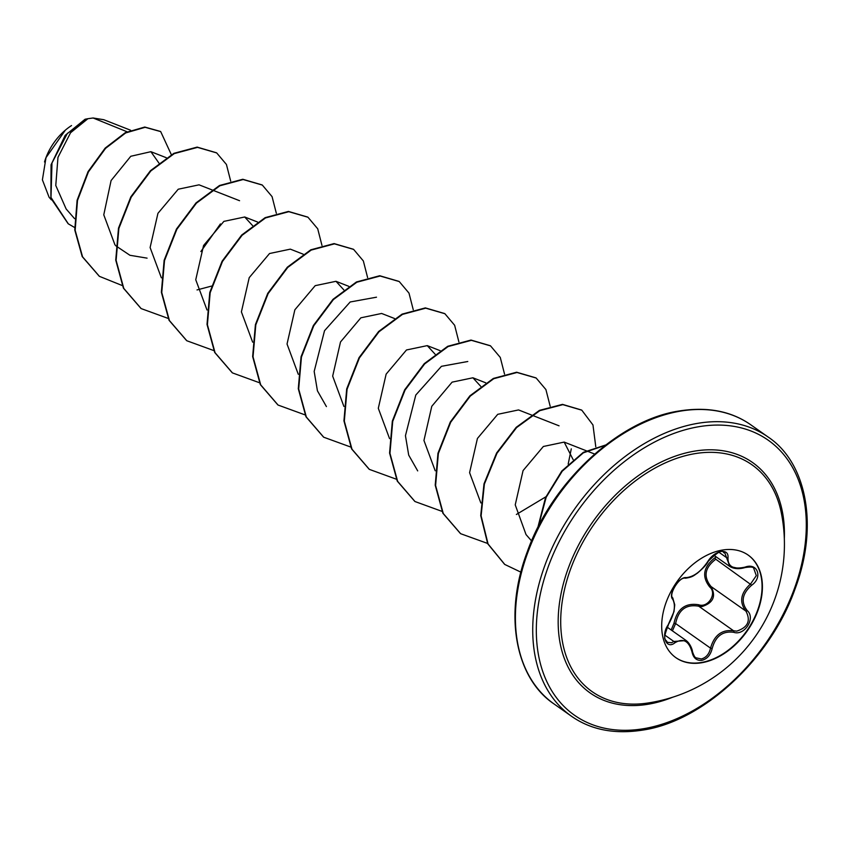 <?xml version="1.0" encoding="UTF-8"?>
<svg xmlns="http://www.w3.org/2000/svg" width="848" height="848" viewBox="0 0 848 848"><rect width="100%" height="100%" fill="white"/><g stroke="black" fill="none" stroke-linecap="round" stroke-linejoin="round"><path stroke-width="1.27" d="M748.021 554.984A62.752 42.898 -54.8 0 1 755.875 614.62A62.752 42.898 -54.8 0 1 701.879 662.405A62.752 42.898 -54.8 0 1 675.729 657.571M702.239 662.659A62.752 42.898 -54.8 0 1 675.909 657.698A62.752 42.898 -54.8 0 1 667.821 598.084A62.752 42.898 -54.8 0 1 721.871 550.151A62.752 42.898 -54.8 0 1 748.201 555.111A62.752 42.898 -54.8 0 1 756.289 614.726A62.752 42.898 -54.8 0 1 702.239 662.659M733.732 632.311C722.761 630.774 715.574 636.17 712.182 648.476C710.603 654.995 707.168 658.949 701.879 660.348C696.664 660.815 693.378 658.048 692.032 652.059C688.926 640.887 683.223 637.791 674.902 642.784C666.115 650.087 660.603 635.004 668.288 624.722C674.467 613.91 675.951 605.43 672.729 599.292C667.683 594.437 678.994 576.375 686.265 577.626C693.876 576.788 701.063 571.393 707.847 561.45C711.165 556.171 715.5 552.854 720.874 551.497C726.015 550.967 728.39 553.087 727.997 557.846C727.722 566.612 733.425 569.708 745.116 567.111C757.508 562.362 762.988 577.446 751.71 585.184C742.127 593.621 740.643 602.112 747.258 610.634C755.918 618.012 744.618 636.095 733.732 632.311A1.283 0.668 -75.4 0 0 733.626 630.806L736.742 631.135C747.915 627.403 750.968 620.725 745.922 611.111C739 602.048 740.59 592.953 750.681 583.827L756.31 575.633L753.702 568.277C753.374 566.93 750.469 566.697 744.979 567.577L745.116 567.111M739.127 568.52L729.789 566.464L724.711 552.557C722.305 554.666 725.718 544.024 708.197 561.302A1.283 0.53 -149.4 0 1 707.847 561.45M671.171 629.979L673.969 623.322C677.192 608.79 685.438 602.61 698.699 604.772C708.069 608.249 717.344 593.367 709.776 587.039A1.283 0.604 134.5 0 1 711.027 586.519C716.284 596.261 713.253 602.949 701.911 606.585L698.731 606.214C686.138 604.009 678.432 609.786 675.623 623.545L672.411 630.859M692.032 652.059L692.445 651.603C693.791 655.536 694.978 657.613 695.985 657.815L701.296 658.97C706.098 657.698 709.172 654.084 710.518 648.137C714.302 635.078 721.998 629.301 733.626 630.806L698.731 606.214A1.283 0.572 106 0 1 698.699 604.772M668.288 624.722L668.351 625.029C661.737 641.968 665.722 638.321 667.27 642.307L671.563 642.742L673.842 641.459L686.191 640.569L667.132 627.138M693.77 453.85A138.743 94.849 -54.8 0 1 781.326 512.892L781.326 512.892A160.516 160.516 0 0 1 647.31 703.098L647.3 703.098A138.743 94.849 -54.8 0 1 563.167 595.964A138.743 94.849 -54.8 0 1 693.77 453.85M130.581 130.221L103.763 119.706L93.1 117.989L87.916 118.699L70.564 132.744L57.971 157.357L55.777 185.479L66.144 208.979L74.55 218.636M127.062 131.769L93.1 117.989M158.926 163.049L150.891 151.686L130.783 156.276L111.088 180.55L103.774 214.83L114.883 244.669M116.091 246.005L129.935 255.28L147.075 258.142M211.915 189.867L199.057 184.832L178.239 189.21L157.94 213.336L150.107 247.542L161.364 277.826M197.022 289.942L211.502 286.094M252.534 225.547L244.69 216.993L223.872 221.381L203.573 245.507L195.75 279.755L206.997 309.976M303.192 254.188L290.334 249.142L269.526 253.531L249.217 277.656L241.394 311.894L252.64 342.136M343.811 289.868L335.978 281.303L315.202 285.659L294.86 309.806L287.037 344.012L298.284 374.297M394.479 318.498L381.621 313.463L360.866 317.809L340.504 341.967L332.67 376.13L343.917 406.457M435.098 354.188L427.254 345.624L406.489 349.97L386.137 374.138L378.303 408.28L389.561 438.617M480.731 386.338L472.898 377.784L452.101 382.141L431.78 406.298L423.947 440.472L435.204 470.767M531.399 414.979L518.541 409.934L497.723 414.322L477.424 438.458L469.591 472.675L480.837 502.928M573.131 459.616L564.174 442.094L543.356 446.483L523.068 470.598L515.234 504.846L526.025 534.558L531.601 540.96M571.276 448.857L568.181 464.1M545.879 496.79L516.379 514.471M417.693 470.894L408.694 455.09L405.45 435.692L415.796 395.03L441.437 366.315L467.778 361.502M326.416 406.584L317.428 390.811L314.173 371.445L324.519 330.709L350.171 301.983L376.491 297.192M65.349 130.179L46.004 157.643L42.4 179.84L49.078 197.224L51.336 199.81M122.123 285.49L99.407 276.342L82.574 256.838L75.154 230.232L77.497 200.488L88.436 171.879L105.565 148.358L125.663 132.935L145.146 127.306L160.696 131.599L171.338 154.675M74.603 227.487L68.338 223.861L51.007 197.51L51.972 163.017L67.342 133.443L87.916 118.699M99.227 276.204L82.192 256.573L74.772 229.967L77.115 200.223L88.054 171.614L105.184 148.093L125.281 132.67L144.764 127.041L160.505 131.461M68.147 223.724L50.88 198.209L51.06 164.798L65.211 135.33L85.065 119.25L87.81 118.709M200.859 251.549L220.416 223.925M230.688 181.112L226.427 164.47L216.685 152.916L197.542 147.372L174.253 153.605L150.806 170.978L131.207 197.139L118.879 228.419L116.112 260.357L123.787 288.405L141.16 308.587L168.105 318.392M276.331 213.272L272.07 196.63L262.329 185.076L243.175 179.532L219.886 185.765L196.439 203.138L176.85 229.299L164.512 260.58L161.756 292.518L169.43 320.565L186.804 340.748L213.749 350.553M321.964 245.432L317.714 228.79L307.962 217.236L288.818 211.693L265.53 217.925L242.083 235.299L222.483 261.449L210.156 292.73L207.4 324.667L215.063 352.715L232.437 372.897L259.393 382.713M367.608 277.593L363.347 260.951L353.616 249.397L334.462 243.853L311.174 250.086L287.737 267.449L268.138 293.599L255.799 324.879L253.033 356.817L260.707 384.865L278.07 405.058L305.026 414.873M413.252 309.743L408.99 293.111L399.249 281.557L380.105 276.013L356.817 282.236L333.37 299.598L313.771 325.759L301.443 357.04L298.676 388.978L306.34 417.025L323.713 437.218L350.669 447.023M458.885 341.903L454.634 325.261L444.893 313.718L425.738 308.163L402.461 314.396L379.014 331.759L359.414 357.92L347.076 389.2L344.32 421.138L351.984 449.186L369.357 469.379L396.313 479.184M504.528 374.063L500.267 357.421L490.526 345.867L471.382 340.324L448.094 346.556L424.647 363.93L405.047 390.091L392.719 421.371L389.953 453.309L397.627 481.346L415.001 501.539L441.946 511.344M550.172 406.224L545.911 389.582L536.169 378.028L517.015 372.484L493.727 378.717L470.28 396.09L450.691 422.251L438.352 453.532L435.596 485.469L443.271 513.517L460.644 533.699L487.854 543.526M595.784 446.779L592.964 424.965L581.802 410.188L562.86 404.644L539.826 410.655L516.57 427.604L496.97 453.277L484.378 484.134L481.113 515.849L488.077 543.992L504.783 564.461L520.895 572.156M605.271 445.306L583.318 452.843L562.235 471.202L546.176 497.257L538.3 526.661M216.494 152.788L197.16 147.107L173.872 153.34L150.425 170.713L130.825 196.874L118.497 228.144L115.741 260.092L123.405 288.129L140.969 308.449M262.138 184.938L242.793 179.267L219.505 185.5L196.058 202.873L176.469 229.034L164.13 260.304L161.374 292.253L169.049 320.29L186.613 340.61M307.771 217.099L288.437 211.428L265.148 217.66L241.701 235.023L222.112 261.184L209.774 292.465L207.018 324.402L214.692 352.45L232.246 372.77M353.425 249.259L334.08 243.588L310.792 249.81L287.355 267.173L267.756 293.334L255.418 324.614L252.651 356.552L260.325 384.6L277.879 404.92M399.058 281.419L379.724 275.738L356.436 281.971L332.999 299.333L313.389 325.494L301.061 356.764L298.295 388.713L305.969 416.76L323.523 437.08M444.702 313.58L425.367 307.898L402.079 314.131L378.632 331.494L359.033 357.655L346.694 388.935L343.938 420.873L351.602 448.921L369.166 469.241M490.335 345.74L471 340.059L447.712 346.291L424.265 363.654L404.666 389.815L392.338 421.096L389.582 453.033L397.246 481.081L414.81 501.401M535.978 377.89L516.633 372.219L493.345 378.452L469.898 395.825L450.309 421.986L437.971 453.256L435.215 485.204L442.889 513.241L460.453 533.562M581.611 410.05L562.489 404.369L539.445 410.379L516.188 427.339L496.589 453.012L483.996 483.858L480.731 515.573L487.695 543.716L504.592 564.323M605.684 444.988L583.339 452.344L561.811 470.99L545.518 497.638L537.791 527.647M71.529 125.557A47.414 32.415 125.2 0 0 65.179 130.295A47.414 32.415 125.2 0 0 46.046 157.442A47.414 32.415 125.2 0 0 44.52 161.989M709.776 587.039C701.582 576.672 703.289 566.941 714.875 557.836L716.168 556.871M712.182 648.476L710.518 648.137L675.623 623.545L673.969 623.322M714.875 557.836L715.786 559.235C704.72 567.63 703.13 576.725 711.027 586.519L745.922 611.111A1.283 0.7 -44.7 0 0 747.258 610.634M674.902 642.784A1.283 0.774 -126.8 0 0 673.842 641.459L664.885 635.141M672.729 599.292A1.283 1.102 -38 0 0 672.761 597.946L674.743 604.804L673.99 611.62L668.044 625.093M686.149 640.537L686.159 640.547C690.346 643.621 692.572 650.331 692.445 651.603L692.212 651.391M715.786 559.235L751.71 585.184M744.692 567.397L744.979 567.577C739.085 569.305 734.039 568.944 729.852 566.506M718.998 552.292L726.344 557.465A1.283 0.88 8.6 0 0 727.997 557.846M708.165 560.931A1.283 0.53 -149.4 0 1 708.197 561.302C707.603 559.977 723.598 545.879 708.197 561.302C707.126 563.973 703.511 567.937 697.353 573.206C693.971 575.357 692.869 577.191 685.332 578.219A1.283 1.071 -87.7 0 0 685.332 578.219L685.332 578.219A1.283 1.071 -87.7 0 0 686.265 577.626M685.332 578.219C679.259 576.343 668.33 595.031 672.761 597.946A1.283 1.102 -38 0 0 672.591 597.776M672.655 697.236A140.959 96.365 -54.8 0 1 649.25 704.052A140.959 96.365 -54.8 0 1 560.348 597.49A140.959 96.365 -54.8 0 1 693.357 451.337A140.959 96.365 -54.8 0 1 784.326 538.734M697.618 426.915A168.19 114.978 -54.8 0 1 803.703 554.062A168.19 114.978 -54.8 0 1 644.989 728.464A168.19 114.978 -54.8 0 1 538.915 601.317A168.19 114.978 -54.8 0 1 697.618 426.915M696.494 423.544A170.755 116.738 -54.8 0 1 768.129 437.027C805.907 462.086 819.401 524.742 794.958 589.222C770.366 659.161 703.299 720.758 643.918 729.905C615.266 734.612 591.109 730.043 571.425 716.2A170.755 116.738 -54.8 0 1 549.409 553.967A170.755 116.738 -54.8 0 1 696.494 423.544M554.104 703.999C516.326 678.941 502.832 616.284 527.276 551.804C551.878 481.865 618.945 420.269 678.326 411.121C706.967 406.415 731.135 410.983 750.819 424.827A170.755 116.738 125.2 0 0 679.174 411.344A170.755 116.738 125.2 0 0 532.088 541.755A170.755 116.738 125.2 0 0 554.104 703.999L571.425 716.2M713.719 555.143L729.789 566.464M750.819 424.827L768.129 437.027M150.891 151.686L166.272 157.707M114.862 244.68L115.72 245.666M212.413 190.069L239.571 200.711M244.701 216.982L257.559 222.028M335.978 281.303L348.835 286.348M427.254 345.624L440.112 350.659M472.898 377.784L485.756 382.819M531.887 415.17L559.055 425.823M564.174 442.094L586.222 450.744M586.731 450.935L594.649 454.04"/></g></svg>
